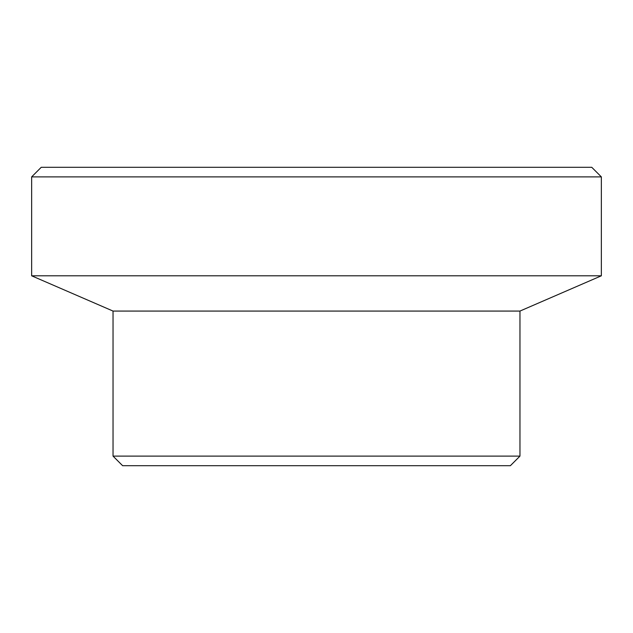 <?xml version="1.0" encoding="UTF-8"?>
<svg xmlns="http://www.w3.org/2000/svg" width="633" height="633" viewBox="0 0 633 633"><rect width="100%" height="100%" fill="white"/><g stroke="black" fill="none" stroke-linecap="round" stroke-linejoin="round"><path stroke-width="0.95" d="M113.038 456.116L519.962 456.116L510.372 465.706L122.628 465.706L113.038 456.116L113.038 311.072L31.65 275.806L601.35 275.806L601.35 176.884L31.65 176.884L31.65 275.806M31.65 176.884L41.24 167.294L591.76 167.294L601.35 176.884M113.038 311.072L519.962 311.072L601.35 275.806M519.962 311.072L519.962 456.116"/></g></svg>
